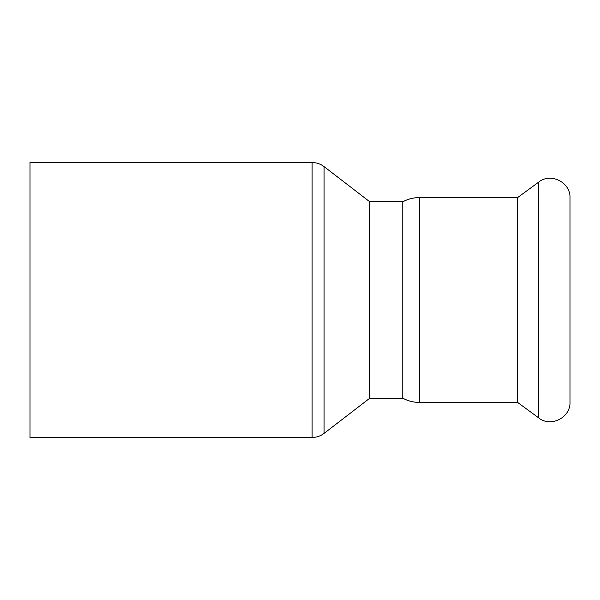 <?xml version="1.0" encoding="UTF-8"?>
<svg xmlns="http://www.w3.org/2000/svg" width="600" height="600" viewBox="0 0 600 600"><rect width="100%" height="100%" fill="white"/><g stroke="black" fill="none" stroke-linecap="round" stroke-linejoin="round"><path stroke-width="0.9" d="M312.112 162.547L30 162.547L30 437.452L312.112 437.452C316.553 437.415 320.543 436.058 324.09 433.38L324.09 166.62C320.543 163.942 316.553 162.585 312.112 162.547L312.112 437.452M419.452 197.565L419.452 402.435L517.643 402.435L517.643 197.565L419.452 197.565C413.535 197.587 407.97 199.005 402.765 201.817L402.765 398.183L402.765 201.817L369.81 201.817L369.81 398.183L324.09 433.38M517.643 197.565L538.74 182.062C550.74 172.297 570.773 182.43 570 197.888L570 402.112C570.765 417.57 550.74 427.702 538.74 417.938L538.74 182.062M369.81 201.817L324.09 166.62M419.452 402.435C413.535 402.412 407.97 400.995 402.765 398.183L369.81 398.183M517.643 402.435L538.74 417.938"/></g></svg>
